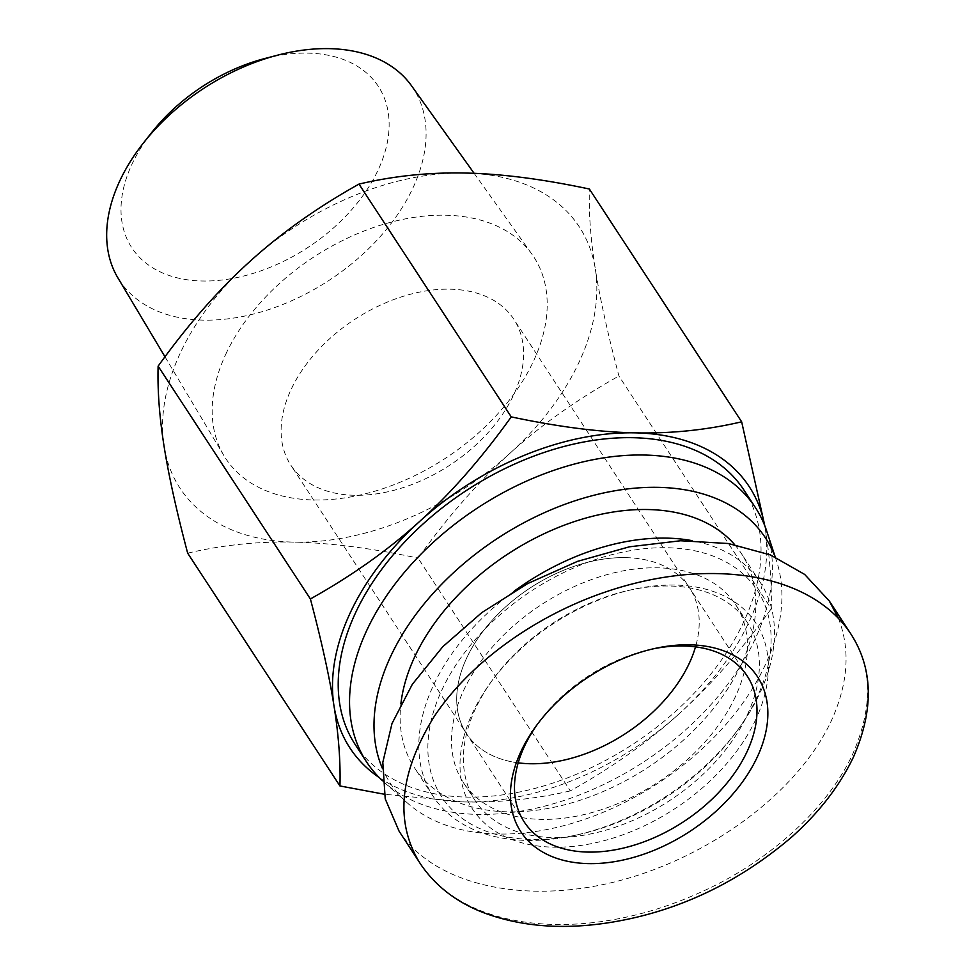 <?xml version="1.0" encoding="UTF-8"?>
<svg xmlns="http://www.w3.org/2000/svg" width="975" height="975" viewBox="0 0 975 975"><rect width="100%" height="100%" fill="white"/><g stroke="black" fill="none" stroke-linecap="round" stroke-linejoin="round"><path stroke-width="0.73" stroke-dasharray="4.88 3.66" d="M450.182 289.185A133.246 87.031 -33.2 0 1 513.862 319.288A133.246 87.031 -33.2 0 1 449.987 465.063A133.246 87.031 -33.2 0 1 290.842 465.173A133.246 87.031 -33.2 0 1 316.68 351.719A133.246 87.031 -33.2 0 1 450.182 289.185M625.792 557.639A133.246 87.031 -33.2 0 1 689.459 587.754A133.246 87.031 -33.2 0 1 695.516 646.852A133.246 87.031 146.8 0 0 689.459 587.754A133.246 87.031 146.8 0 0 530.315 587.864A133.246 87.031 146.8 0 0 466.452 733.627A133.246 87.031 -33.2 0 1 492.29 620.185A133.246 87.031 -33.2 0 1 625.792 557.639M518.188 762.852A133.246 87.031 -33.2 0 1 466.452 733.627A133.246 87.031 146.8 0 0 518.188 762.852M411.511 85.751A175.512 114.636 -33.2 0 1 329.148 280.312A175.512 114.636 -33.2 0 1 117.865 277.826M151.978 132.161A147.322 96.22 146.8 0 0 131.869 164.434A147.322 96.22 146.8 0 0 216.279 280.581A147.322 96.22 146.8 0 0 386.929 144.337A147.322 96.22 146.8 0 0 264.383 58.634M225.749 354.291A184.08 120.23 -33.2 0 1 377.569 226.151A184.08 120.23 -33.2 0 1 531.899 254.134A184.08 120.23 -33.2 0 1 445.514 458.213A184.08 120.23 -33.2 0 1 223.921 455.605A184.08 120.23 -33.2 0 1 225.749 354.291M771.201 608.814C741.548 650.118 711.019 684.962 679.612 713.359A238.607 155.854 146.8 0 0 765.265 528.816C769.909 558.078 771.895 584.744 771.201 608.814L618.93 376.021C607.778 333.852 599.905 298.179 595.323 269.027A238.607 155.854 -33.2 0 1 509.669 453.558A238.607 155.854 -33.2 0 1 294.036 542.124A238.607 155.854 -33.2 0 1 164.056 446.16A238.607 155.854 -33.2 0 1 249.722 261.629A238.607 155.854 -33.2 0 1 465.355 173.05A238.607 155.854 -33.2 0 1 595.323 269.027C590.679 239.765 588.693 213.098 589.388 189.028M570.338 790.883C535.458 799.061 500.004 802.742 463.978 801.925A238.607 155.854 146.8 0 0 679.612 713.359C648.265 741.841 611.837 767.691 570.338 790.883L418.068 558.102C447.72 516.799 478.262 481.955 509.669 453.558C541.003 425.063 577.432 399.226 618.93 376.021M379.299 777.636A238.607 155.854 146.8 0 0 463.978 801.925L384.235 794.223M764.766 525.708L765.265 528.816A238.607 155.854 146.8 0 0 764.693 525.537M187.663 553.166C222.556 544.988 258.009 541.308 294.036 542.124C329.989 542.843 371.341 548.169 418.068 558.102M775.088 556.896A224.128 146.384 -33.2 0 1 776.527 560.978A224.128 146.384 -33.2 0 1 658.088 783.193A224.128 146.384 -33.2 0 1 407.038 802.669A224.128 146.384 -33.2 0 1 382.407 768.434M766.801 531.351A232.318 151.747 -33.2 0 1 644.036 761.694A232.318 151.747 -33.2 0 1 383.784 781.889A232.318 151.747 -33.2 0 1 382.541 780.756M744.059 490.218A232.318 151.747 -33.2 0 1 632.702 744.376A232.318 151.747 -33.2 0 1 355.217 744.571M755.918 719.148A169.455 110.687 -33.2 0 1 537.444 845.947A169.455 110.687 -33.2 0 1 490.206 683.146A169.455 110.687 -33.2 0 1 633.701 589.278A169.455 110.687 -33.2 0 1 755.918 719.148M747.374 714.699A162.63 106.226 146.8 0 0 747.472 622.757A162.63 106.226 146.8 0 0 630.082 590.07A162.63 106.226 146.8 0 0 492.375 680.148A162.63 106.226 146.8 0 0 475.288 800.804A162.63 106.226 146.8 0 0 611.252 828.543A162.63 106.226 146.8 0 0 747.374 714.699M838.439 618.406C850.566 649.472 848.201 683.585 831.346 720.757C798.525 791.554 710.592 857.427 617.029 881.315C523.465 905.251 434.058 884.715 399.116 831.248M735.479 696.503A162.63 106.226 -33.2 0 1 599.357 810.359A162.63 106.226 -33.2 0 1 463.393 782.62A162.63 106.226 -33.2 0 1 541.332 604.707A162.63 106.226 -33.2 0 1 735.577 604.573A162.63 106.226 -33.2 0 1 735.479 696.503M757.197 696.967A188.589 123.179 -33.2 0 1 737.49 730.287A188.589 123.179 -33.2 0 1 577.797 834.746A188.589 123.179 -33.2 0 1 431.986 717.234A188.589 123.179 -33.2 0 1 652.263 548.06A188.589 123.179 -33.2 0 1 757.197 696.967M514.325 591.057A195.427 127.64 146.8 0 0 433.107 796.246A195.427 127.64 146.8 0 0 574.178 835.526A195.427 127.64 146.8 0 0 739.659 727.289A195.427 127.64 146.8 0 0 760.073 692.762A195.427 127.64 146.8 0 0 760.195 582.294A195.427 127.64 146.8 0 0 691.921 540.613M734.602 544.586A195.427 127.64 -33.2 0 1 741.5 553.715A195.427 127.64 -33.2 0 1 741.378 664.182A195.427 127.64 -33.2 0 1 577.809 800.999A195.427 127.64 -33.2 0 1 414.412 767.666A195.427 127.64 -33.2 0 1 400.896 703.706M536.969 724.876A133.246 87.031 -33.2 0 1 538.224 723.097A133.246 87.031 -33.2 0 1 651.056 649.301A133.246 87.031 -33.2 0 1 653.189 648.85M420.603 864.155C466.026 933.038 587.608 943.483 699.562 892.747C764.741 864.082 826.568 811.139 852.906 753.663C873.088 706.899 872.43 667.034 850.931 634.055M747.24 676.077L513.862 319.288M524.233 821.962L290.842 465.173M164.982 356.789L223.921 455.605M474.13 173.331L531.899 254.134M776.527 560.978L775.21 556.957M407.038 802.669L383.784 781.889M492.375 680.148L490.206 683.146M630.082 590.07L633.701 589.278M747.472 622.757L735.577 604.573M475.288 800.804L463.393 782.62M737.49 730.287L739.659 727.289M577.797 834.746L574.178 835.526M760.195 582.294L741.5 553.715M433.107 796.246L414.412 767.666M538.224 723.097L535.628 726.704M651.056 649.301L655.395 648.351M418.702 861.181L420.639 864.13"/><path stroke-width="1.46" d="M695.516 646.852A133.246 87.031 -33.2 0 1 518.188 762.852A133.246 87.031 146.8 0 0 689.386 663.073A133.246 87.031 146.8 0 0 695.516 646.852M164.982 356.789L117.865 277.826A175.512 114.636 -33.2 0 1 119.62 181.24A175.512 114.636 -33.2 0 1 143.581 142.789A175.512 114.636 -33.2 0 1 277.497 55.197A175.512 114.636 -33.2 0 1 411.511 85.751L474.13 173.331M277.497 55.197L264.383 58.634A147.322 96.22 146.8 0 0 151.978 132.161L143.581 142.789M384.235 794.223L339.946 785.96C340.628 761.889 338.654 735.223 333.998 705.961A238.607 155.854 146.8 0 0 379.299 777.636M333.998 705.961C329.416 676.796 321.555 641.123 310.391 598.955C351.89 575.762 388.318 549.912 419.664 521.418A238.607 155.854 146.8 0 0 333.998 705.961M419.664 521.418C451.072 493.033 481.601 458.189 511.253 416.886C557.992 426.806 599.332 432.132 635.298 432.851A238.607 155.854 146.8 0 0 419.664 521.418M764.693 525.537A238.607 155.854 146.8 0 0 635.298 432.851C671.312 433.668 706.765 429.987 741.658 421.809L764.766 525.708M741.658 421.809L589.388 189.028C542.661 179.095 501.308 173.782 465.355 173.05C429.329 172.234 393.876 175.914 358.983 184.092C317.484 207.297 281.068 233.135 249.722 261.629C218.315 290.014 187.773 324.87 158.121 366.161C157.438 390.232 159.413 416.898 164.056 446.16C168.638 475.325 176.512 510.997 187.663 553.166L339.946 785.96M310.391 598.955L158.121 366.161M511.253 416.886L358.983 184.092M382.407 768.434A224.128 146.384 -33.2 0 1 390.536 656.675A224.128 146.384 -33.2 0 1 592.837 495.544A224.128 146.384 -33.2 0 1 775.088 556.896M382.541 780.756A232.318 151.747 -33.2 0 1 366.539 761.889A232.318 151.747 -33.2 0 1 366.685 630.557A232.318 151.747 -33.2 0 1 561.149 467.915A232.318 151.747 -33.2 0 1 755.381 507.536A232.318 151.747 -33.2 0 1 766.801 531.351L775.21 556.957M366.539 761.889L355.217 744.571A232.318 151.747 -33.2 0 1 355.351 613.226A232.318 151.747 -33.2 0 1 549.815 450.584A232.318 151.747 -33.2 0 1 744.059 490.218L755.381 507.536M399.116 831.248L385.222 798.878L382.809 762.365L391.999 723.523L412.327 684.316L442.784 646.705L481.845 612.58L527.536 583.635L577.566 561.344L629.448 546.804L680.562 540.759L728.337 543.514L770.408 554.921L804.631 574.409L829.311 601.002L838.439 618.406M691.921 540.613A195.427 127.64 146.8 0 0 514.325 591.057M400.896 703.706A195.427 127.64 -33.2 0 1 542.673 534.41A195.427 127.64 -33.2 0 1 734.602 544.586M653.189 648.85A133.246 87.031 -33.2 0 1 747.24 676.077A133.246 87.031 -33.2 0 1 747.167 751.408A133.246 87.031 -33.2 0 1 635.639 844.691A133.246 87.031 -33.2 0 1 524.233 821.962A133.246 87.031 -33.2 0 1 536.969 724.876M757.417 756.746A141.448 92.381 146.8 0 0 655.395 648.351A141.448 92.381 146.8 0 0 535.628 726.704A141.448 92.381 146.8 0 0 575.067 862.582A141.448 92.381 146.8 0 0 757.417 756.746M829.311 601.002L850.846 633.908C809.969 571.825 706.887 557.03 604.732 592.252C539.029 614.579 472.119 659.709 434.387 716.235C399.189 773.26 394.485 822.4 420.286 863.667L420.603 864.155M850.931 634.055C873.198 668.765 874.051 709.751 853.478 756.99C839.646 785.935 819.085 812.602 791.785 836.964C744.827 877.086 692.92 903.886 636.053 917.365C578.077 930.918 526.89 929.212 482.491 912.283C455.715 901.692 434.984 885.483 420.286 863.667M399.104 831.224L418.702 861.181"/></g></svg>
